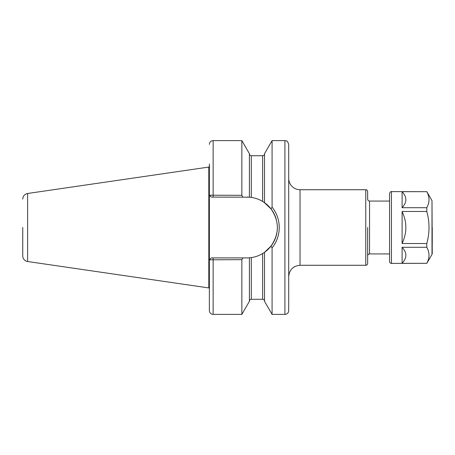 <?xml version="1.0" encoding="UTF-8"?>
<svg xmlns="http://www.w3.org/2000/svg" width="455" height="455" viewBox="0 0 455 455"><rect width="100%" height="100%" fill="white"/><g stroke="black" fill="none" stroke-linecap="round" stroke-linejoin="round"><path stroke-width="0.68" d="M288.697 276.612C289.369 269.724 293.145 265.947 300.033 265.276L300.033 189.724A11.335 11.335 0 0 1 288.697 178.388M288.697 227.5L288.697 310.611A3.776 3.776 0 0 1 284.921 314.388L284.921 140.612L286.553 140.987C287.116 140.72 287.827 141.858 288.697 144.389L288.697 227.5M367.651 227.5L367.651 263.388A1.888 1.888 0 0 1 365.763 265.276L365.763 189.724C366.628 189.593 367.259 190.224 367.651 191.612L367.651 199.165C367.765 200.314 368.391 200.945 369.54 201.059L369.54 253.941L389.56 253.941M367.651 255.835A1.888 1.888 0 0 1 369.54 253.941M209.436 195.201L211.256 197.089L249.408 197.191L249.408 153.699L241.855 140.612L241.855 195.326L209.368 195.201L209.368 164.056M242.873 197.089L241.855 195.326M250.034 257.752A30.411 30.411 0 0 1 246.957 257.911L211.256 257.911L209.368 259.799L209.368 195.201L211.256 197.089M209.436 259.799L241.855 259.674L241.855 314.388L213.145 314.388C210.853 314.16 209.59 312.903 209.368 310.611L209.368 259.799L211.256 257.911M265.254 203.209L270.998 208.879C279.472 221.295 279.472 233.711 270.998 246.121L272.079 247.77L270.998 246.121L264.52 252.326L262.632 253.56C259.123 255.659 255.346 257.007 251.302 257.598L249.408 257.809L249.408 301.301L241.855 314.388M241.855 259.674L242.873 257.911M249.63 197.208L251.302 197.402C255.346 197.993 259.123 199.341 262.632 201.44L264.52 202.674L264.52 153.699L272.079 140.612L272.079 207.23L270.998 208.879L264.15 202.418M270.998 246.121L264.52 252.326L264.52 301.301L272.079 314.388L272.079 247.77C281.605 236.338 281.611 218.673 272.079 207.23M249.408 257.809L250.654 257.684M246.957 197.089A30.411 30.411 0 0 1 250.654 197.316M263.189 201.787A30.411 30.411 0 0 1 276.248 219.327M277.209 224.446A30.411 30.411 0 0 1 277.129 231.282M276.828 233.182A30.411 30.411 0 0 1 263.422 253.065M22.75 227.5L22.75 255.909L22.75 227.5M22.75 199.091C22.983 196.025 24.598 194.16 27.601 193.489L27.601 261.511A5.665 5.665 0 0 1 22.75 255.909M27.601 193.489L208.811 167.059L208.811 287.941L27.601 261.511M208.811 167.059L208.839 287.93A0.375 0.375 0 0 1 208.936 287.918L209.357 287.918A0.375 0.375 0 0 1 209.368 287.918L209.357 167.082L209.732 166.701M405.809 200.792C405.519 202.97 404.285 205.273 402.106 207.707L402.106 191.68C404.285 194.109 405.519 196.412 405.809 198.59L405.809 200.792M405.809 256.41C405.519 258.588 404.285 260.891 402.106 263.32L402.106 247.292C404.285 249.727 405.519 252.03 405.809 254.208L405.809 256.41M402.106 247.292L426.796 247.292C429.73 252.639 429.73 257.979 426.796 263.32L402.106 263.32M402.106 191.68L426.796 191.68C429.73 197.021 429.73 202.361 426.796 207.707L402.106 207.707M426.796 263.32L391.454 263.388A1.888 1.888 0 0 1 389.56 261.5L389.56 193.5C390.242 191.925 390.873 191.293 391.454 191.612L391.454 263.388M426.796 243.527L402.106 243.527L402.106 211.473L426.796 211.473C429.73 222.159 429.73 232.841 426.796 243.527L426.796 247.292M426.796 207.707L426.796 211.473M391.454 191.612L426.796 191.68M402.106 211.473C404.285 216.335 405.519 220.942 405.809 225.293L405.809 229.707C405.519 234.058 404.285 238.665 402.106 243.527M432 254.385L432 200.615L432.25 253.435A1.888 1.888 0 0 1 432 254.385L426.796 263.388M432.25 227.5L432.25 244.614M241.855 140.612L213.145 140.612L213.145 197.089M213.145 257.911L213.145 314.388M251.302 197.402L251.302 155.724L262.632 155.724L262.632 201.44M262.632 253.56L262.632 299.276C263.781 299.39 264.412 300.016 264.52 301.164M251.302 257.598L251.302 299.276L262.632 299.276M208.839 167.07L208.936 287.918M300.033 265.276L365.763 265.276M300.033 189.724L365.763 189.724M369.54 201.059L389.56 201.059M213.145 140.612C210.853 140.84 209.59 142.096 209.368 144.389M272.079 314.388L284.921 314.388M272.079 140.612L284.921 140.612M262.632 155.724C263.781 155.61 264.412 154.984 264.52 153.835M251.302 155.724C250.153 155.61 249.522 154.984 249.408 153.835M251.302 299.276C250.153 299.39 249.522 300.016 249.408 301.164M208.936 167.082L209.357 167.082M432 200.615L426.796 191.612"/></g></svg>
